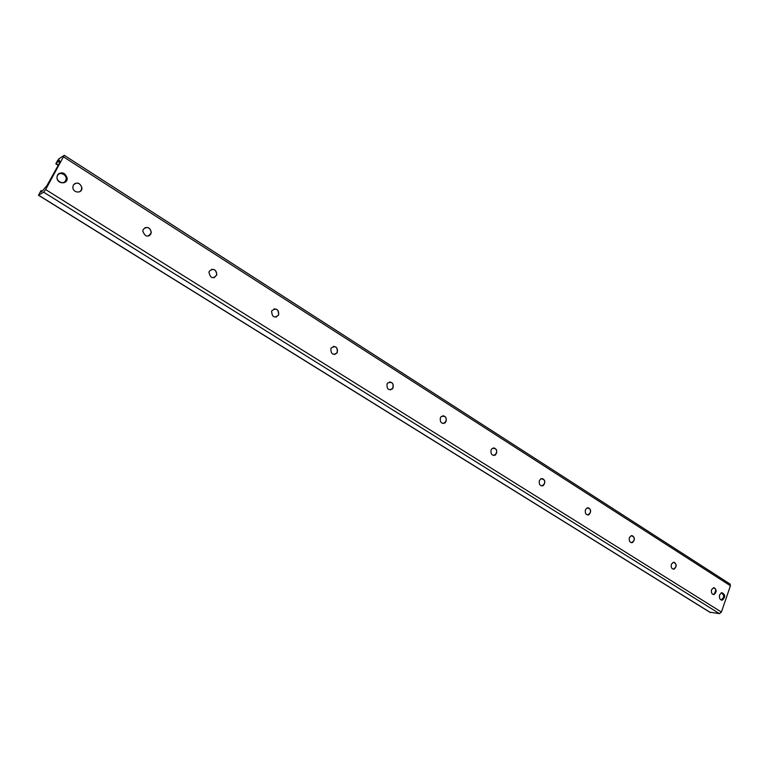<?xml version="1.0" encoding="UTF-8"?>
<svg xmlns="http://www.w3.org/2000/svg" width="769" height="769" viewBox="0 0 769 769"><rect width="100%" height="100%" fill="white"/><g stroke="black" fill="none" stroke-linecap="round" stroke-linejoin="round"><path stroke-width="1.15" d="M57.492 174.957C61.616 171.381 64.827 172.371 67.124 177.918C68.018 184.464 57.473 184.445 56.944 177.87L57.492 174.957M719.63 594.87L721.793 592.649C725.436 594.524 725.6 597.032 722.293 600.176C719.919 599.916 719.025 598.147 719.63 594.87M74.728 183.551C78.38 182.464 80.726 183.897 81.764 187.828L81.264 190.212L79.813 191.712M73.334 185.012C77.083 181.782 79.938 182.695 81.908 187.742C82.552 193.605 73.142 193.365 72.844 187.482L73.334 185.012M145.043 227.653C148.667 227.038 150.714 228.681 151.185 232.565L150.714 234.247L148.878 235.987M143.265 229.354C147.167 226.086 149.868 227.143 151.349 232.498C148.157 237.669 145.303 237.217 142.784 231.123L143.265 229.354M211.379 269.371C214.993 269.179 216.752 271.024 216.656 274.898L214.186 277.734M209.293 271.226C213.417 267.958 215.926 269.16 216.829 274.841C213.061 279.272 210.427 278.416 208.937 272.264L209.293 271.226M274.052 308.888C277.667 309.08 279.147 311.109 278.484 314.982L276.042 317.174M271.755 310.839C276.109 307.6 278.416 308.965 278.676 314.934C274.418 318.491 272.063 317.222 271.62 311.147L271.755 310.839M333.352 346.358C336.735 346.771 338.014 348.818 337.187 352.49L334.717 354.509M330.92 348.367L331.112 348.001C335.736 345.339 337.754 346.963 337.149 352.894C332.842 355.538 330.766 354.028 330.92 348.367M389.566 381.924C392.632 382.443 393.776 384.423 392.978 387.874L390.431 389.912M387.047 383.962L387.605 383.058C392.353 381.337 394.007 383.26 392.584 388.806C388.537 390.69 386.701 389.076 387.047 383.962M442.925 415.721C445.722 416.308 446.751 418.23 445.991 421.479L443.405 423.546M440.368 417.769L441.291 416.471C445.972 415.606 447.298 417.721 445.241 422.815C441.512 424.084 439.887 422.402 440.368 417.769M493.65 447.875C496.216 448.519 497.139 450.374 496.418 453.46L493.833 455.527M491.093 449.932L492.314 448.356C496.841 448.212 497.86 450.451 495.371 455.065C491.968 455.863 490.535 454.152 491.093 449.932M541.924 478.51C544.289 479.174 545.134 480.981 544.442 483.912L541.885 485.979M539.386 480.567L540.867 478.808C545.154 479.241 545.923 481.538 543.154 485.7C540.069 486.143 538.809 484.432 539.386 480.567M587.939 507.713C590.131 508.405 590.9 510.155 590.246 512.961L587.727 515.019M585.44 509.77L587.103 507.896C591.14 508.77 591.697 511.087 588.785 514.855C585.968 515.047 584.853 513.346 585.44 509.77M631.849 535.599C633.877 536.291 634.588 537.992 633.973 540.684L631.493 542.731M629.388 537.637L631.195 535.705C634.973 536.916 635.377 539.232 632.378 542.645C629.811 542.654 628.811 540.991 629.388 537.637M673.798 562.235C675.682 562.937 676.336 564.59 675.749 567.176L673.336 569.214M671.385 564.273L673.279 562.302C676.826 563.764 677.085 566.061 674.086 569.185C671.721 569.06 670.828 567.426 671.385 564.273M713.901 587.727C715.67 588.429 716.275 590.025 715.718 592.524L713.363 594.552M711.556 589.746L713.507 587.756C716.823 589.41 716.987 591.669 714.007 594.552C711.834 594.331 711.017 592.736 711.556 589.746M64.144 155.415L45.659 189.568L43.679 192.192L38.488 195.249L41.045 190.549L41.055 192.048L42.382 190.943L47.015 185.464L59.617 162.826L60.088 161.5L59.386 161.817L59.328 160.183L55.829 163.845L57.358 160.894L58.925 158.808L64.144 155.415M709.912 612.201L719.438 613.633L721.409 612.066L730.435 585.757L730.069 584.046L64.346 155.367M57.531 175.505C60.213 170.603 68.441 175.841 65.701 180.677C63.058 185.589 54.782 180.369 57.531 175.505M64.683 182.522L66.547 178.264C65.346 173.996 62.741 172.429 58.723 173.554M721.005 592.976C724.946 591.986 724.187 601.368 720.466 599.56M721.245 600.07L723.619 597.398M723.754 595.773L721.86 592.639M730.435 585.757L63.769 157.02M721.409 612.066L45.659 189.568M719.438 613.633L43.679 192.192M710.45 612.537L38.623 195.22M42.112 191.26L41.065 190.606M59.79 162.509L57.954 161.336M58.377 165.047L56.118 163.605M714.314 594.322L715.843 589.91M66.451 180.917L66.615 178.86M66.442 179.888L66.067 181.446M67.124 177.918L66.547 178.264M722.293 600.176L721.303 600.06M710.143 612.432L38.488 195.249M42.141 191.231L41.045 190.549M59.944 162.172L59.386 161.817M58.204 165.364L55.829 163.845M715.333 593.332L715.939 591.601"/></g></svg>
